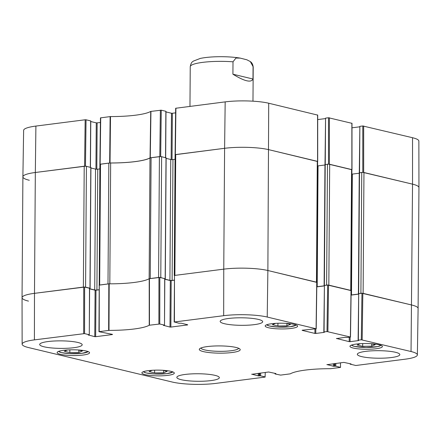 <?xml version="1.0" encoding="UTF-8"?>
<svg xmlns="http://www.w3.org/2000/svg" width="441" height="441" viewBox="0 0 441 441"><rect width="100%" height="100%" fill="white"/><g stroke="black" fill="none" stroke-linecap="round" stroke-linejoin="round"><path stroke-width="0.66" d="M100.509 164.162L108.839 163.093L107.995 283.943L99.666 285.007L100.509 164.162A1.577 0.281 -179.6 0 0 99.886 164.377L98.966 331.687L109.004 330.375A42.92 7.602 -179.6 0 0 149.234 325.232L159.763 324.003L159.835 277.461L149.201 278.706A42.507 7.525 0.4 0 1 109.192 283.822L99.043 285.145M109.809 283.822L110.652 162.994A3.148 0.557 -179.6 0 0 108.839 163.093M110.652 162.994A42.507 7.525 -179.6 0 0 149.99 157.966L149.146 278.74M149.146 278.817A3.148 0.557 0.4 0 1 150.249 278.547L151.092 157.696A3.148 0.557 -179.6 0 0 149.99 157.966M151.092 157.696L159.422 156.632L158.578 277.483L150.249 278.547M159.675 277.433A1.577 0.281 0.4 0 1 160.783 277.549L161.626 156.698A1.577 0.281 -179.6 0 0 159.422 156.632M161.626 156.698L166.009 157.884M166.13 158.38L170.761 159.488A1.577 0.281 -179.6 0 0 172.966 159.554L175.06 159.289M175.716 154.548L224.601 148.303L223.758 269.153A31.487 5.573 0.4 0 1 267.874 270.515A31.487 5.573 -179.6 0 0 223.758 269.153L174.873 275.399L175.716 154.548A1.577 0.281 -179.6 0 0 175.094 154.763L174.25 275.52M175.121 154.714L224.601 148.303A31.487 5.573 0.4 0 1 268.718 149.664L317.294 161.312L316.451 282.163L267.874 270.515L267.224 317.04L316.081 328.754L302.146 330.226M316.77 282.246L317.614 161.483A1.577 0.281 -179.6 0 0 317.294 161.312M317.581 165.915A1.577 0.281 -179.6 0 0 318.049 165.877L324.962 164.989M325.089 164.658L327.465 164.217L326.621 285.068A1.577 0.281 0.4 0 1 327.856 285.024M329.675 164.284L351.576 169.537L350.733 290.387L328.832 285.134L329.675 164.284A1.577 0.281 -179.6 0 0 327.465 164.217M351.058 290.465L351.901 169.708A1.577 0.281 -179.6 0 0 351.576 169.537M351.868 174.14A1.577 0.281 -179.6 0 0 352.337 174.096L359.244 173.214M359.376 172.883L361.752 172.437L360.909 293.287A1.577 0.281 0.4 0 1 362.144 293.243M361.295 339.785L358.368 340.16L358.687 293.678L361.951 293.259L361.295 339.785L411.04 351.527A31.074 5.501 0.4 0 1 417.368 354.917L418.107 308.441A31.487 5.573 -179.6 0 0 411.69 305.007L363.119 293.359L363.963 172.508A1.577 0.281 -179.6 0 0 361.752 172.437M363.963 172.508L412.533 184.156A31.487 5.573 0.4 0 1 418.95 187.579L418.107 308.43A31.487 5.573 0.4 0 0 411.69 305.007L361.951 293.259M29.31 180.264A31.487 5.573 0.4 0 1 22.893 176.83A31.487 5.573 0.4 0 1 35.33 172.492L84.214 166.24L83.371 287.091L34.486 293.342A31.487 5.573 -179.6 0 0 22.05 297.697L22.138 344.178A31.074 5.501 0.4 0 1 34.409 339.879L84.556 333.611L84.628 287.069L34.486 293.342L34.409 339.879M89.617 288.397L89.958 288.21L85.576 287.163L86.419 166.312A1.577 0.281 -179.6 0 0 84.214 166.24M86.419 166.312L90.802 167.497M90.929 167.988L95.554 169.101A1.577 0.281 -179.6 0 0 97.759 169.168L99.853 168.897M164.824 278.784L160.783 277.549M99.032 289.748L96.915 290.018A1.577 0.281 0.4 0 1 94.71 289.952L89.611 288.728M84.468 287.047A1.577 0.281 0.4 0 1 85.576 287.163M28.467 301.109A31.487 5.573 0.4 0 1 22.05 297.686A31.487 5.573 0.4 0 1 34.486 293.342L35.33 172.492L85.311 166.196M360.909 293.287L358.494 293.723M358.439 294.059L351.494 294.946A1.577 0.281 0.4 0 1 351.086 294.985M326.621 285.068L324.207 285.498M324.152 285.84L317.206 286.727A1.577 0.281 0.4 0 1 316.798 286.76M174.239 280.134L172.122 280.404A1.577 0.281 0.4 0 1 169.917 280.338L164.818 279.114M232.914 74.204L233.002 61.806L235.957 58.052L240.246 58.118L246.883 59.8L250.345 61.591L253.068 66.619L252.985 79.016L232.914 74.204C244.535 81.32 251.221 82.925 252.985 79.016M160.678 156.588L161.252 110.189L150.728 111.419A42.92 7.602 0.4 0 1 110.498 116.562L100.46 117.874L99.886 164.295L110.035 162.972A42.507 7.525 -179.6 0 0 150.045 157.856L160.518 156.583M161.252 110.189L165.86 111.292L165.54 157.635M165.987 111.92L171.472 113.238L171.147 159.554M172.029 159.609L172.354 113.265L171.472 113.238M172.354 113.265L175.606 112.852M317.575 115.079L268.712 103.227A31.074 5.501 -179.6 0 0 225.175 101.882L175.667 108.26L175.094 154.681M317.702 119.583L325.32 118.612M325.249 164.499L325.568 118.122L325 164.554M325.568 118.122L328.501 117.747L328.506 164.168M351.863 123.304L328.501 117.747M351.99 127.807L359.608 126.832M359.536 172.723L359.856 126.346L359.288 172.778M359.856 126.346L362.789 125.972L362.794 172.387M362.987 172.392L412.533 184.156A31.487 5.573 0.4 0 1 418.95 187.574L418.862 141.087A31.074 5.501 -179.6 0 0 412.528 137.719L362.789 125.972M35.903 126.071A31.074 5.501 -179.6 0 0 23.632 130.354L22.893 176.83A31.487 5.573 0.4 0 1 35.33 172.492L35.903 126.071L85.163 119.776L84.589 166.196M85.471 166.202L86.045 119.798L85.163 119.776M86.045 119.798L90.653 120.906L90.333 167.249M90.78 121.534L96.265 122.852L95.94 169.168M96.822 169.217L97.147 122.879L96.265 122.852M97.147 122.879L100.399 122.46M328.699 164.173L351.901 169.73M225.175 101.882L224.601 148.303A31.487 5.573 0.4 0 1 268.718 149.664L317.614 161.511M340.469 362.822L340.54 367.397L330.502 368.704A42.92 7.602 -179.6 0 0 290.272 373.847L280.63 375.109L275.14 373.974L275.261 373.406M340.413 367.325L335.805 366.223L335.827 363.417M334.94 363.533L334.923 366.195L335.805 366.223M334.923 366.195L334.295 366.273L334.317 363.61M333.429 363.726L333.413 366.245L334.295 366.273M333.413 366.245L326.941 364.558M351.091 363.941L343.853 362.392L326.935 364.696M351.091 364.128L350.468 364.205L350.468 363.792M417.368 354.917A31.074 5.501 0.4 0 1 405.097 359.2L355.837 365.495L350.468 364.205M358.599 340.584L350.077 341.676L350.11 337.15M349.228 337.266L349.195 341.648L350.077 341.676M349.195 341.648L336.433 338.451M327.007 331.56L324.08 331.935L324.405 285.454L327.663 285.04L327.007 331.56L350.496 337.045L347.315 337.508L345.077 337.343L336.433 338.583M324.311 332.36L315.789 333.451L315.822 328.931M314.94 329.041L314.907 333.424L315.789 333.451M314.907 333.424L302.146 330.364M187.657 324.747L181.301 323.22L178.908 323.247L174.421 321.985L223.681 315.69A31.074 5.501 0.4 0 1 267.224 317.04M187.657 324.929L170.86 327.079L171.185 280.597L170.303 280.57L169.978 327.051L170.86 327.079M169.978 327.051L163.501 325.364M159.835 277.461L164.691 278.624L164.499 325.177L163.501 325.497M164.366 325.105L159.763 324.003M112.449 334.361L98.966 331.687M112.449 334.543L95.653 336.687L95.978 290.206L95.096 290.184L94.771 336.659L95.653 336.687M94.771 336.659L88.294 334.973M84.628 287.069L89.484 288.238L89.291 334.785L88.294 335.11M89.165 334.719L84.556 333.611M265.262 372.436L265.085 377.094L215.825 383.389A31.074 5.501 0.4 0 1 172.288 382.044L28.472 347.552A31.074 5.501 0.4 0 1 22.138 344.178M265.206 376.939L260.598 375.831L260.62 373.031M259.732 373.141L259.716 375.804L260.598 375.831M259.716 375.804L259.088 375.886L259.11 373.224M258.222 373.334L258.205 375.859L259.088 375.886M258.205 375.859L251.734 374.172M275.884 373.555L268.646 372.006L251.728 374.304M275.884 373.736L275.261 373.819M86.243 351.019A16.218 2.872 0.4 0 1 89.551 352.783A16.218 2.872 0.4 0 1 73.316 355.545A16.218 2.872 0.4 0 1 57.121 352.557A16.218 2.872 0.4 0 1 68.168 349.917A16.218 2.872 0.4 0 1 86.243 351.019M294.318 324.427A16.218 2.872 0.4 0 1 297.62 326.191A16.218 2.872 0.4 0 1 281.386 328.953A16.218 2.872 0.4 0 1 265.19 325.965A16.218 2.872 0.4 0 1 276.242 323.325A16.218 2.872 0.4 0 1 294.318 324.427M379.084 344.757A16.218 2.872 0.4 0 1 382.386 346.521A16.218 2.872 0.4 0 1 366.151 349.278A16.218 2.872 0.4 0 1 349.956 346.295A16.218 2.872 0.4 0 1 361.008 343.655A16.218 2.872 0.4 0 1 379.084 344.757M171.009 371.35A16.218 2.872 0.4 0 1 174.316 373.114A16.218 2.872 0.4 0 1 158.082 375.87A16.218 2.872 0.4 0 1 141.886 372.888A16.218 2.872 0.4 0 1 152.933 370.242A16.218 2.872 0.4 0 1 171.009 371.35M77.853 342.464A21.251 3.765 0.4 0 1 82.186 344.774A21.251 3.765 0.4 0 1 60.902 348.39A21.251 3.765 0.4 0 1 39.679 344.482A21.251 3.765 0.4 0 1 54.16 341.014A21.251 3.765 0.4 0 1 77.853 342.464M258.349 319.4A21.251 3.765 0.4 0 1 262.682 321.71A21.251 3.765 0.4 0 1 241.403 325.326A21.251 3.765 0.4 0 1 220.175 321.412A21.251 3.765 0.4 0 1 234.656 317.944A21.251 3.765 0.4 0 1 258.349 319.4M395.5 352.287A21.251 3.765 0.4 0 1 399.827 354.603A21.251 3.765 0.4 0 1 378.549 358.213A21.251 3.765 0.4 0 1 357.326 354.305A21.251 3.765 0.4 0 1 371.807 350.838A21.251 3.765 0.4 0 1 395.5 352.287M215.004 375.357A21.251 3.765 0.4 0 1 219.331 377.667A21.251 3.765 0.4 0 1 198.053 381.283A21.251 3.765 0.4 0 1 176.83 377.369A21.251 3.765 0.4 0 1 191.311 373.907A21.251 3.765 0.4 0 1 215.004 375.357M203.461 351.62A20.468 3.622 -179.6 0 0 228.003 352.91A20.468 3.622 -179.6 0 0 239.887 349.029A20.468 3.622 -179.6 0 0 219.778 345.915A20.468 3.622 -179.6 0 0 199.63 348.748A20.468 3.622 -179.6 0 0 203.461 351.62M162.867 370.286L167.139 371.311L163.6 372.766L154.604 372.915L149.086 371.592L152.266 370.28M370.942 343.699L375.181 344.713L371.724 346.174L362.678 346.323L357.188 345.005L360.291 343.693M286.176 323.369L290.443 324.394L286.904 325.844L277.913 325.993L272.389 324.67L275.57 323.363M78.101 349.961L82.373 350.981L78.834 352.436L69.838 352.585L64.32 351.262L67.501 349.956M89.611 288.866L95.096 290.184M95.978 290.206L99.032 289.82M164.818 279.252L170.303 280.57M171.185 280.597L174.239 280.206M223.681 315.69L223.758 269.153L174.498 275.449L174.173 322.073M316.732 282.367L267.874 270.515L268.712 103.227M316.798 286.882L324.152 285.944M324.405 285.454L323.832 332.023M351.019 290.591L327.663 285.04M351.086 295.106L358.439 294.164M358.687 293.678L358.114 340.248M78.834 352.436L78.851 350.137M69.838 352.585L69.86 349.845M286.904 325.844L286.92 323.545M277.913 325.993L277.929 323.253M163.6 372.766L163.617 370.468M154.604 372.915L154.626 370.17M362.678 346.323L362.695 343.583M371.724 346.174L371.741 343.886M238.636 348.269A18.891 3.346 0.4 0 1 225.384 351.223A18.891 3.346 0.4 0 1 204.723 349.911A18.891 3.346 0.4 0 1 200.892 348.004M166.009 157.751L165.166 278.602M359.498 172.729L358.654 293.579M325.21 164.504L324.367 285.355M318.049 165.877L317.206 286.727M352.337 174.096L351.494 294.946M412.528 137.719L412.533 184.156L411.04 351.527M90.802 167.36L89.958 288.21M172.966 159.554L172.122 280.404M170.761 159.488L169.917 280.338M97.759 169.168L96.915 290.018M95.554 169.101L94.71 289.952M250.345 61.591C250.262 61.657 252.704 62.622 253.211 67.159A31.487 5.573 -179.6 0 0 253.068 66.619M233.002 61.806A31.487 5.573 -179.6 0 0 190.242 66.718L189.966 106.38M110.035 162.972L110.498 116.562M110.129 116.584L109.666 162.988M150.728 111.419L150.045 157.856M150.265 157.801L150.949 111.364M100.135 164.206L100.708 117.786M160.37 110.162L159.796 156.583M175.342 154.598L175.915 108.177M317.575 114.947L317.575 161.384M329.388 164.217L329.383 117.775M363.676 172.437L363.671 125.999M351.863 123.166L351.863 169.609M172.789 371.884A14.796 2.618 0.4 0 1 161.93 374.007A14.796 2.618 0.4 0 1 146.329 372.959A14.796 2.618 0.4 0 1 143.43 371.68M380.859 345.292A14.796 2.618 0.4 0 1 366.168 347.48A14.796 2.618 0.4 0 1 351.499 345.088M296.093 324.962A14.796 2.618 0.4 0 1 285.239 327.09A14.796 2.618 0.4 0 1 269.633 326.037A14.796 2.618 0.4 0 1 266.733 324.758M88.024 351.554A14.796 2.618 0.4 0 1 77.164 353.682A14.796 2.618 0.4 0 1 61.564 352.629A14.796 2.618 0.4 0 1 58.664 351.35M108.817 283.839L108.635 330.392M109.004 330.375L109.192 283.822M99.214 331.599L99.291 285.057M149.201 278.706L149.234 325.232M149.455 325.177L149.422 278.651M158.953 277.433L158.881 323.975M362.177 339.813L362.833 293.287M351.019 290.454L350.369 336.979M316.732 282.234L316.081 328.754M327.889 331.588L328.545 285.068M174.421 321.985L174.498 275.449M83.746 287.047L83.674 333.583M324.962 164.592L324.118 285.443M359.25 172.811L358.406 293.662M166.136 157.817L165.292 278.668M90.929 167.431L90.085 288.282M22.893 176.835L22.05 297.686M240.246 58.118C234.855 57.22 228.636 56.746 221.597 56.696C213.124 56.669 206.019 57.242 200.291 58.421L193.246 61.15C192.728 61.983 191.317 61.321 190.242 66.718M253.211 67.159L252.974 101.182M90.46 167.277L90.785 120.972M165.667 157.669L165.992 111.364M317.707 161.45L317.702 115.013M351.995 169.675L351.99 123.232M58.466 351.427L61.42 352.618L69.535 353.638L82.076 353.313L88.222 351.631M266.535 324.835L269.495 326.031L277.604 327.046L290.145 326.72L296.291 325.045M143.231 371.757L146.186 372.948L154.3 373.968L166.841 373.643L172.988 371.961M351.301 345.165L354.509 346.417L366.173 347.491L377.821 346.582L381.057 345.369M275.013 373.345L275.008 373.907M350.22 363.731L350.215 364.294M350.496 337.051L351.152 290.525M316.208 328.826L316.864 282.301M164.824 278.695L164.499 325.177M89.617 288.304L89.291 334.785"/></g></svg>
